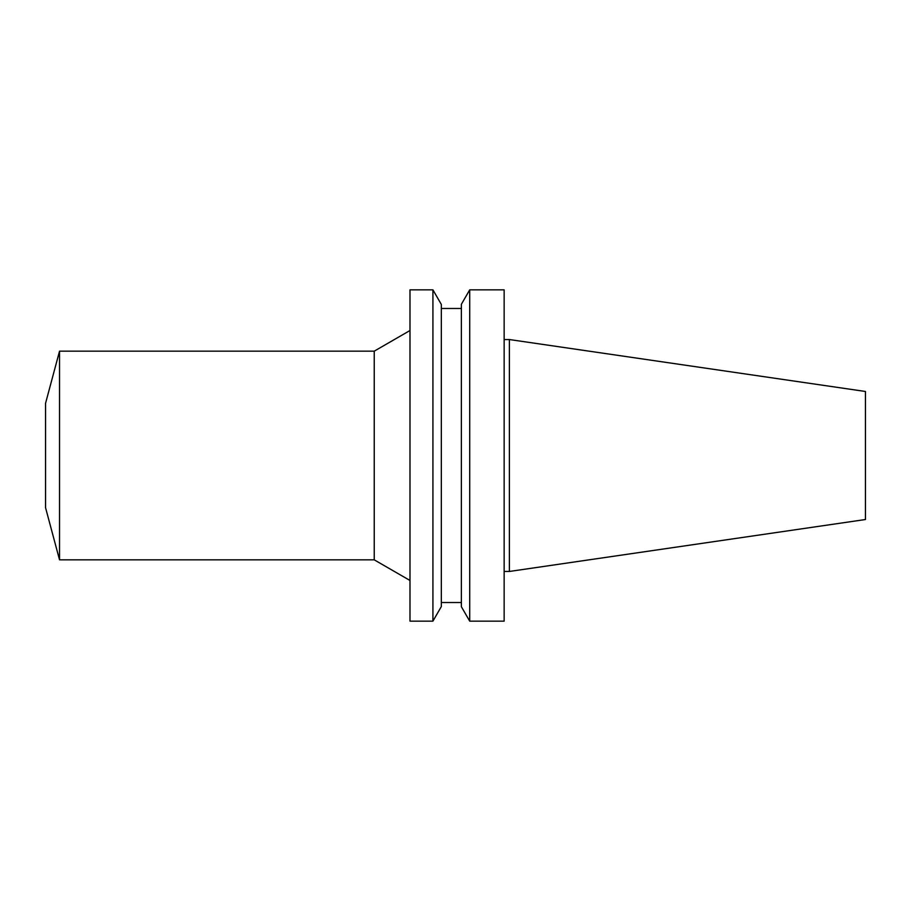 <?xml version="1.0" encoding="UTF-8"?>
<svg xmlns="http://www.w3.org/2000/svg" width="911" height="911" viewBox="0 0 911 911"><rect width="100%" height="100%" fill="white"/><g stroke="black" fill="none" stroke-linecap="round" stroke-linejoin="round"><path stroke-width="1.37" d="M509.374 339.541L509.374 571.459L865.45 519.521L865.45 391.479L509.374 339.541L504.147 339.541M509.374 571.459L504.147 571.459M504.147 621.154L504.147 289.846L469.712 289.846L469.712 621.154L504.147 621.154M469.712 621.154L461.365 606.703L461.365 304.297L469.712 289.846M461.365 602.524L441.334 602.524M432.919 621.154L441.334 606.567L441.334 304.433L432.919 289.846L409.984 289.846L409.984 621.154L432.919 621.154L432.919 289.846M409.984 580.478L374.239 559.844L374.239 351.156L409.984 330.522M374.239 559.844L59.534 559.844L59.534 351.156L374.239 351.156M59.534 559.844L45.55 507.678L45.55 403.322L59.534 351.156M461.365 308.476L441.334 308.476"/></g></svg>
